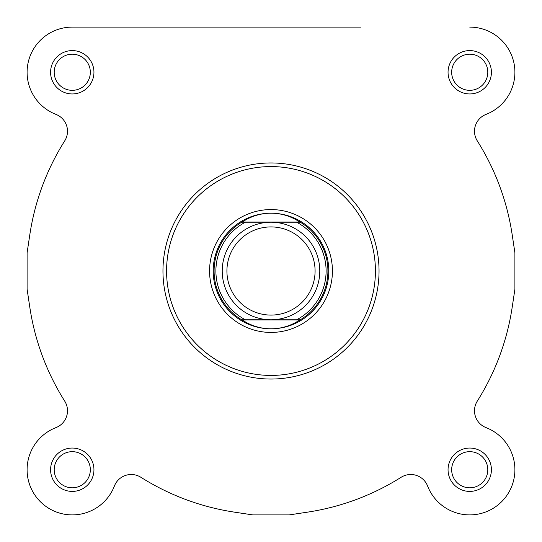 <?xml version="1.0" encoding="UTF-8"?>
<svg xmlns="http://www.w3.org/2000/svg" width="542" height="542" viewBox="0 0 542 542"><rect width="100%" height="100%" fill="white"/><g stroke="black" fill="none" stroke-linecap="round" stroke-linejoin="round"><path stroke-width="0.81" d="M114.389 486.045A45.169 45.169 0 0 1 40.332 501.668A45.169 45.169 0 0 1 55.955 427.611A45.169 45.169 0 0 0 63.97 514.134A45.169 45.169 0 0 0 114.389 486.045A18.069 18.069 0 0 1 140.873 477.285A243.9 243.9 0 0 0 234.74 512.19L252.768 514.9L234.74 512.19M289.232 514.9L307.26 512.19L289.232 514.9L252.768 514.9M486.045 427.611A18.069 18.069 0 0 1 477.285 401.127A18.069 18.069 0 0 0 486.045 427.611A45.169 45.169 0 0 1 501.668 501.668A45.169 45.169 0 0 1 427.611 486.045A18.069 18.069 0 0 0 401.127 477.285A243.9 243.9 0 0 1 307.26 512.19M512.19 307.26L514.9 289.232L512.19 307.26A243.9 243.9 0 0 1 477.285 401.127M514.9 252.768L512.19 234.74L514.9 252.768L514.9 289.232M360.667 27.1L72.269 27.1A45.169 45.169 0 0 0 55.955 114.389A45.169 45.169 0 0 1 72.269 27.1L286.122 27.1M29.81 234.74L27.1 252.768L29.81 234.74A243.9 243.9 0 0 1 64.715 140.873A18.069 18.069 0 0 0 55.955 114.389M27.1 289.232L29.81 307.26L27.1 289.232L27.1 252.768M379.041 271A108.041 108.041 0 0 1 271 379.041A108.041 108.041 0 0 1 162.959 271A108.041 108.041 0 0 1 271 162.959A108.041 108.041 0 0 1 379.041 271A108.041 108.041 0 0 0 271 162.959A108.041 108.041 0 0 0 162.959 271M50.589 72.269A21.68 21.68 0 0 1 72.269 50.589A21.68 21.68 0 0 1 93.949 72.269A21.68 21.68 0 0 1 72.269 93.949A21.68 21.68 0 0 1 50.589 72.269M90.331 72.269A18.069 18.069 0 0 0 72.269 54.2A18.069 18.069 0 0 0 54.2 72.269A18.069 18.069 0 0 0 72.269 90.331A18.069 18.069 0 0 0 90.331 72.269M50.589 469.731A21.68 21.68 0 0 1 72.269 448.051A21.68 21.68 0 0 1 93.949 469.731A21.68 21.68 0 0 1 72.269 491.411A21.68 21.68 0 0 1 50.589 469.731M90.331 469.731A18.069 18.069 0 0 0 72.269 451.669A18.069 18.069 0 0 0 54.2 469.731A18.069 18.069 0 0 0 72.269 487.8A18.069 18.069 0 0 0 90.331 469.731M448.051 469.731A21.68 21.68 0 0 1 469.731 448.051A21.68 21.68 0 0 1 491.411 469.731A21.68 21.68 0 0 1 469.731 491.411A21.68 21.68 0 0 1 448.051 469.731M487.8 469.731A18.069 18.069 0 0 0 469.731 451.669A18.069 18.069 0 0 0 451.669 469.731A18.069 18.069 0 0 0 469.731 487.8A18.069 18.069 0 0 0 487.8 469.731M448.051 72.269A21.68 21.68 0 0 1 469.731 50.589A21.68 21.68 0 0 1 491.411 72.269A21.68 21.68 0 0 1 469.731 93.949A21.68 21.68 0 0 1 448.051 72.269M487.8 72.269A18.069 18.069 0 0 0 469.731 54.2A18.069 18.069 0 0 0 451.669 72.269A18.069 18.069 0 0 0 469.731 90.331A18.069 18.069 0 0 0 487.8 72.269M209.571 271A61.429 61.429 0 0 1 271 209.571A61.429 61.429 0 0 1 332.429 271A61.429 61.429 0 0 1 271 332.429A61.429 61.429 0 0 1 209.571 271M512.19 234.74A243.9 243.9 0 0 0 477.285 140.873A18.069 18.069 0 0 1 486.045 114.389A45.169 45.169 0 0 0 469.731 27.1M55.955 427.611A18.069 18.069 0 0 0 64.715 401.127A243.9 243.9 0 0 1 29.81 307.26M213.189 271A57.811 57.811 0 0 0 271 328.811A57.811 57.811 0 0 0 328.811 271M296.63 319.78A55.101 55.101 0 0 0 296.63 222.22L300.315 222.22A56.91 56.91 0 0 1 300.315 319.78L271 319.78A48.78 48.78 0 0 1 222.22 271A48.78 48.78 0 0 1 271 222.22L245.37 222.22A55.101 55.101 0 0 0 245.37 319.78L241.685 319.78A56.91 56.91 0 0 1 241.685 222.22L245.37 222.22M271 226.915A44.085 44.085 0 0 0 226.915 271A44.085 44.085 0 0 0 271 315.085A44.085 44.085 0 0 0 315.085 271A44.085 44.085 0 0 0 271 226.915M271 213.189A57.811 57.811 0 0 0 213.189 271A57.811 57.811 0 0 0 271 328.811A57.811 57.811 0 0 0 328.811 271A57.811 57.811 0 0 0 271 213.189C261.291 213.243 252.287 215.818 243.995 220.906L241.685 222.22L300.315 222.22L298.005 220.906C289.713 215.818 280.709 213.243 271 213.189M243.995 220.906A56.91 56.91 0 0 0 242.958 221.475M242.958 320.525A56.91 56.91 0 0 0 243.995 321.094L241.685 319.78A56.91 56.91 0 0 1 241.685 222.22M300.315 222.22A56.91 56.91 0 0 1 300.315 319.78L298.005 321.094C289.713 326.182 280.709 328.757 271 328.811C261.291 328.757 252.287 326.182 243.995 321.094M298.005 321.094A56.91 56.91 0 0 0 299.042 320.525M299.042 221.475A56.91 56.91 0 0 0 298.005 220.906M296.63 222.22L271 222.22A48.78 48.78 0 0 1 319.78 271A48.78 48.78 0 0 1 271 319.78L245.37 319.78M300.315 319.78L241.685 319.78M300.011 319.963L241.989 319.963M300.011 222.037L241.989 222.037M166.577 271A104.423 104.423 0 0 0 271 375.423A104.423 104.423 0 0 0 375.423 271A104.423 104.423 0 0 0 271 166.577A104.423 104.423 0 0 0 166.577 271"/></g></svg>

